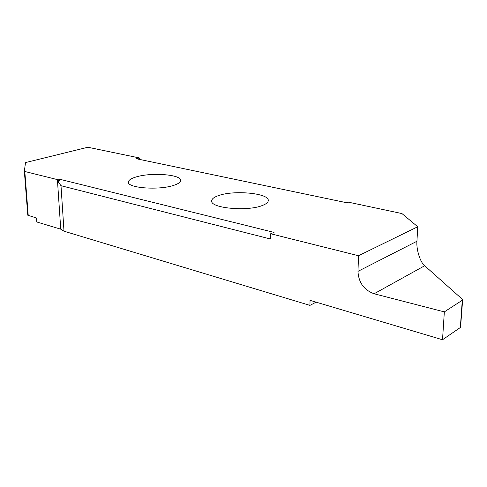 <?xml version="1.0" encoding="UTF-8"?>
<svg xmlns="http://www.w3.org/2000/svg" width="487" height="487" viewBox="0 0 487 487"><rect width="100%" height="100%" fill="white"/><g stroke="black" fill="none" stroke-linecap="round" stroke-linejoin="round"><path stroke-width="0.73" d="M173.567 185.407C178.254 183.897 180.61 182.241 180.647 180.433C181.274 174.474 151.226 172.221 136.208 176.927C131.076 178.449 128.477 180.19 128.404 182.15C127.393 188.049 158.805 190.423 173.567 185.407M218.486 195.604C214.03 197.144 211.766 198.915 211.693 200.924C210.262 208.138 247.213 211.687 262.243 205.538C266.206 204.035 268.215 202.367 268.27 200.534C269.171 193.199 233.87 189.887 218.486 195.604M24.356 171.235L27.783 215.23L36.476 217.999L36.775 221.975L60.735 229.17L64.004 231.197L60.997 185.705L58.452 182.168L60.151 179.356L274.035 232.384L270.644 233.766L358.517 255.724L357.975 271.356C358.584 282.551 363.959 290.021 374.107 293.764L444.339 311.887L462.492 300.126L460.343 327.52L462.279 300.333M444.339 311.887L442.519 339.749L310.036 300.351L309.945 305.379L316.106 302.159M309.945 305.379L64.004 231.197M270.644 233.766L270.62 239.038L60.997 185.705M60.151 179.356L58.3 179.855L58.452 182.168M358.517 255.724L417.73 226.759L401.945 213.568L348.114 202.117L346.641 202.72L136.378 158.744L139.349 157.934L87.91 147.251L25.513 162.573L24.35 171.211L27.783 215.23M28.234 215.558L24.807 171.491L24.35 171.211M24.807 171.491L57.405 179.606L60.735 229.17M58.3 179.855L57.405 179.606M417.73 226.759L416.945 241.254L357.975 271.356M374.107 293.764L424.682 265.744C420.281 262.53 416.135 249.198 416.945 241.254M424.682 265.744L462.4 299.335L462.492 300.126M460.55 327.301L462.65 299.815M442.519 339.749L460.343 327.52M139.349 157.934L139.41 159.377"/></g></svg>

